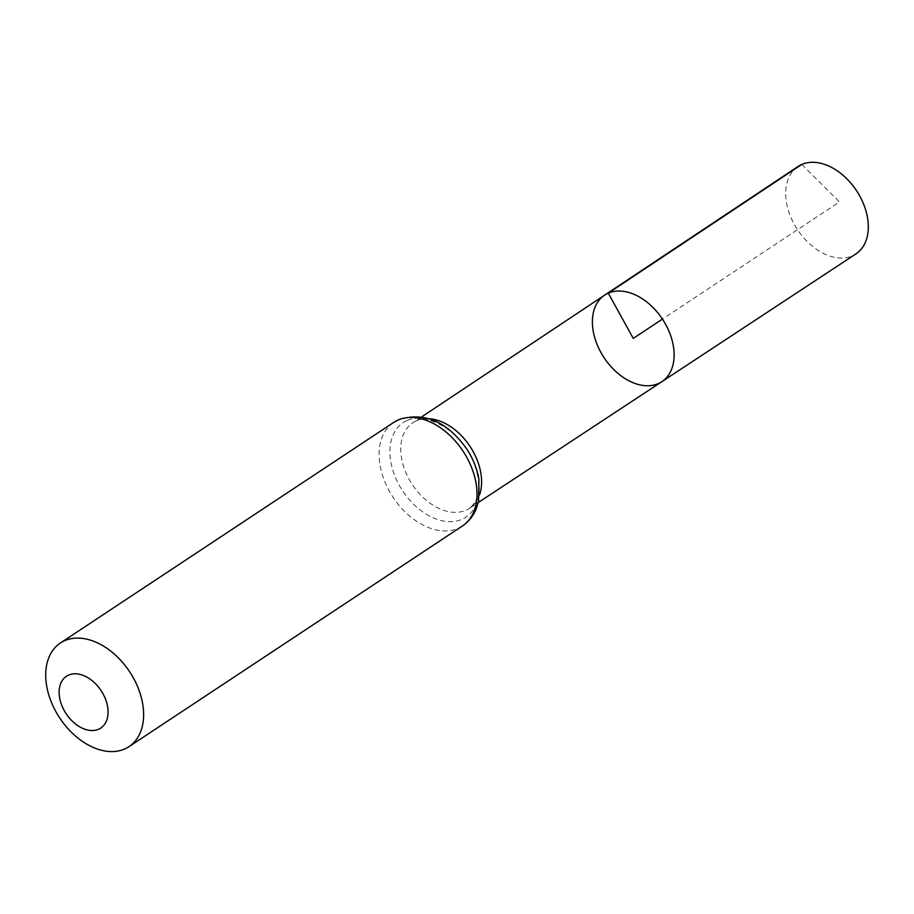 <?xml version="1.0" encoding="UTF-8"?>
<svg xmlns="http://www.w3.org/2000/svg" width="914" height="914" viewBox="0 0 914 914"><rect width="100%" height="100%" fill="white"/><g stroke="black" fill="none" stroke-linecap="round" stroke-linejoin="round"><path stroke-width="0.69" stroke-dasharray="4.57 3.43" d="M604.588 295.176A51.87 34.972 -123.5 0 0 604.097 357.705A51.87 34.972 -123.5 0 0 661.839 381.686M798.036 166.474A52.429 35.36 -123.5 0 0 795.888 227.083A52.429 35.36 -123.5 0 0 852.259 255.897A52.429 35.36 -123.5 0 0 855.915 253.921M801.772 164.44L839.44 201.948L662.422 319.1M479.587 494.76A51.31 34.595 56.5 0 1 469.465 508.333A51.31 34.595 56.5 0 1 412.34 484.603A51.31 34.595 56.5 0 1 412.831 422.759A51.31 34.595 56.5 0 1 416.487 420.76A51.31 34.595 56.5 0 1 429.272 418.738M462.335 526.041A62.141 41.907 56.5 0 1 393.1 497.342A62.141 41.907 56.5 0 1 393.74 422.394M407.301 420.394A56.725 38.251 56.5 0 1 478.902 481.301A56.725 38.251 56.5 0 1 417.618 507.91A56.725 38.251 56.5 0 1 407.301 420.394M421.651 416.887L415.379 421.377C427.158 413.185 462.278 431.625 473.635 462.267C481.769 484.112 480.376 499.467 469.465 508.333L478.308 502.506"/><path stroke-width="1.37" d="M608.29 293.166A51.87 34.972 -123.5 0 0 604.588 295.176A51.87 34.972 -123.5 0 0 604.097 357.705A51.87 34.972 -123.5 0 0 661.839 381.686A51.87 34.972 -123.5 0 0 664.09 321.728A51.87 34.972 -123.5 0 0 608.29 293.166A51.87 34.972 -123.5 0 0 604.588 295.176L798.036 166.474A52.429 35.36 -123.5 0 1 801.772 164.44A52.429 35.36 -123.5 0 1 858.189 193.311A52.429 35.36 -123.5 0 1 855.915 253.921L661.839 381.686A51.87 34.972 -123.5 0 0 664.09 321.728A51.87 34.972 -123.5 0 0 608.29 293.166M68.653 675.058A31.076 20.953 56.5 0 1 107.875 708.419A31.076 20.953 56.5 0 1 74.308 722.997A31.076 20.953 56.5 0 1 68.653 675.058M64.745 640.645A62.141 41.907 56.5 0 1 131.582 674.829A62.141 41.907 56.5 0 1 128.954 746.669A62.141 41.907 56.5 0 1 59.718 717.97A62.141 41.907 56.5 0 1 60.37 643.022A62.141 41.907 56.5 0 1 64.745 640.645M662.422 319.1L633.265 338.397L608.29 293.166L801.772 164.44M429.272 418.738A51.31 34.595 56.5 0 1 470.036 446.42A51.31 34.595 56.5 0 1 479.587 494.76M398.116 420.017A62.141 41.907 56.5 0 1 464.952 454.201A62.141 41.907 56.5 0 1 462.335 526.041C468.619 521.803 473.258 516.056 476.263 508.778L478.605 501.238L478.902 479.279C477.074 468.699 473.029 458.634 466.791 449.048C447.357 421.731 424.839 411.848 399.224 419.423L393.74 422.394A62.141 41.907 56.5 0 1 398.116 420.017M478.308 502.506L661.839 381.686M421.651 416.887L604.588 295.176M128.954 746.669L462.335 526.041M60.37 643.022L393.74 422.394"/></g></svg>
